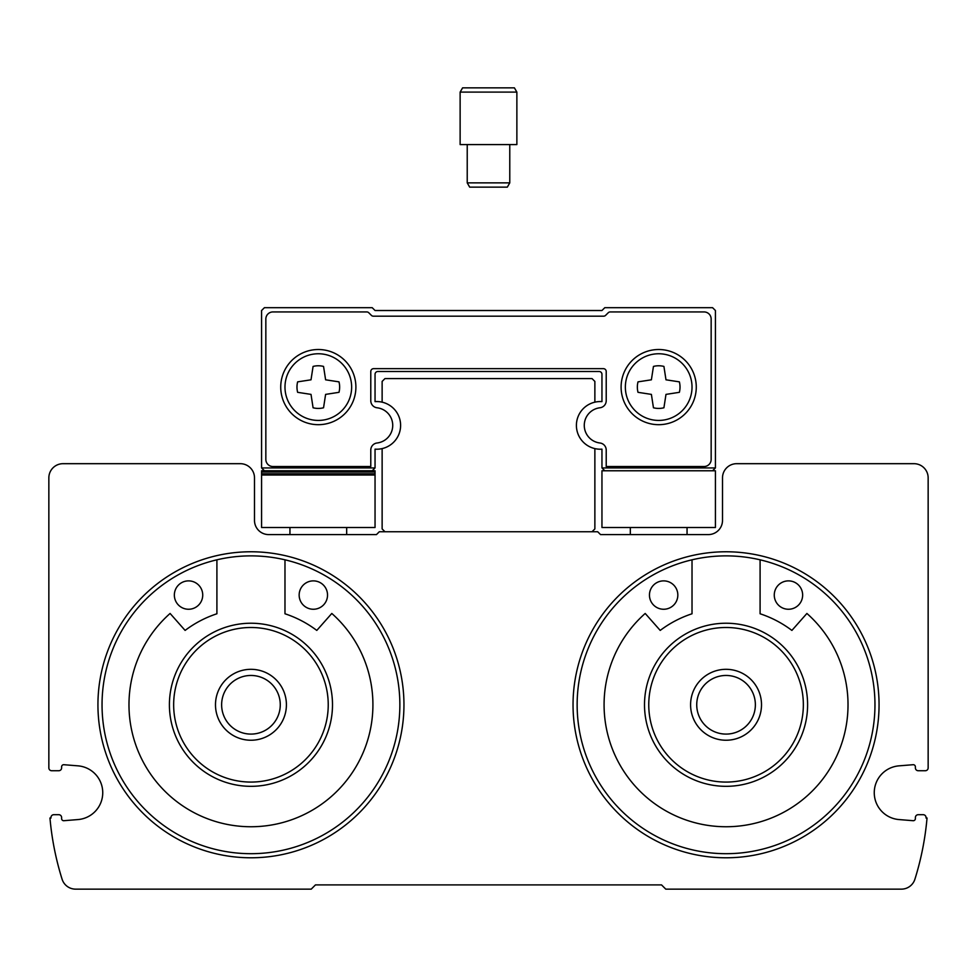 <?xml version="1.0" encoding="UTF-8"?>
<svg xmlns="http://www.w3.org/2000/svg" width="977" height="977" viewBox="0 0 977 977"><rect width="100%" height="100%" fill="white"/><g stroke="black" fill="none" stroke-linecap="round" stroke-linejoin="round"><path stroke-width="1.47" d="M399.862 704.783A148.919 148.919 0 0 0 176.495 575.819A148.919 148.919 0 0 0 176.495 833.747A148.919 148.919 0 0 0 399.862 704.783M874.965 704.783A148.919 148.919 0 0 0 651.598 575.819A148.919 148.919 0 0 0 651.598 833.747A148.919 148.919 0 0 0 874.965 704.783M63.029 463.684A14.179 14.179 0 0 0 48.85 477.863L48.85 767.885A2.833 2.833 0 0 0 51.683 770.731L58.779 770.731A2.833 2.833 0 0 0 61.612 767.885L61.612 766.823A2.125 2.125 0 0 1 63.737 764.698L77.965 765.846A26.941 26.941 0 0 1 102.744 792.713A26.941 26.941 0 0 1 77.965 819.569L63.737 820.717A2.125 2.125 0 0 1 61.612 818.592L61.612 817.529A2.833 2.833 0 0 0 58.779 814.696L53.784 814.696A2.833 2.833 0 0 0 50.999 818.005L49.961 818.005A289.314 289.314 0 0 0 62.088 879.202A14.179 14.179 0 0 0 75.62 889.143L311.223 889.143L315.473 884.893L661.527 884.893L665.777 889.143L901.38 889.143A14.179 14.179 0 0 0 914.912 879.202A289.314 289.314 0 0 0 927.039 818.005L926.001 818.005A2.833 2.833 0 0 0 923.216 814.696L918.221 814.696A2.833 2.833 0 0 0 915.388 817.529L915.388 818.592A2.125 2.125 0 0 1 913.263 820.717L899.035 819.569A26.941 26.941 0 0 1 874.256 792.713A26.941 26.941 0 0 1 899.035 765.846L913.263 764.698A2.125 2.125 0 0 1 915.388 766.823L915.388 767.885A2.833 2.833 0 0 0 918.221 770.731L925.317 770.731A2.833 2.833 0 0 0 928.15 767.885L928.15 477.863A14.179 14.179 0 0 0 913.971 463.684L736.695 463.684A14.179 14.179 0 0 0 722.504 477.863L722.504 520.411A14.179 14.179 0 0 1 708.325 534.59L600.537 534.59L597.704 531.757L379.296 531.757L376.463 534.59L268.675 534.59A14.179 14.179 0 0 1 254.496 520.411L254.496 477.863A14.179 14.179 0 0 0 240.305 463.684L63.029 463.684M403.953 704.783A153.01 153.01 0 0 0 174.443 572.266A153.01 153.01 0 0 0 174.443 837.289A153.01 153.01 0 0 0 403.953 704.783M879.056 704.783A153.01 153.01 0 0 0 649.546 572.266A153.01 153.01 0 0 0 649.546 837.289A153.01 153.01 0 0 0 879.056 704.783M375.046 449.151A23.827 23.827 0 0 0 400.607 425.386A23.827 23.827 0 0 0 375.046 401.62L375.046 374.338L375.046 401.62A23.827 23.827 0 0 1 382.129 402.17L382.129 381.421L384.975 378.587L592.025 378.587L594.871 381.421L594.871 402.17A23.827 23.827 0 0 0 594.871 448.602A23.827 23.827 0 0 0 601.954 449.151L601.954 467.934L715.42 467.934L715.42 310.515L712.575 307.682L604.8 307.682L601.954 310.515L375.046 310.515L372.2 307.682L264.425 307.682L261.58 310.515L261.58 467.934L375.046 467.934L375.046 449.151A23.827 23.827 0 0 0 382.129 448.602L382.129 528.923L384.975 531.757M592.025 531.757L594.871 528.923L594.871 448.602M677.83 595.066A14.179 14.179 0 0 0 656.556 582.78A14.179 14.179 0 0 0 656.556 607.352A14.179 14.179 0 0 0 677.83 595.066M802.642 595.066A14.179 14.179 0 0 0 781.368 582.78A14.179 14.179 0 0 0 781.368 607.352A14.179 14.179 0 0 0 802.642 595.066M760.094 559.809L760.094 613.776A109.204 109.204 0 0 1 791.895 630.421L806.904 613.458A121.966 121.966 0 0 1 814.024 789.257A121.966 121.966 0 0 1 638.079 789.257A121.966 121.966 0 0 1 645.199 613.458L660.208 630.421A109.204 109.204 0 0 1 692.021 613.776L692.021 559.809M202.727 595.066A14.179 14.179 0 0 0 181.453 582.78A14.179 14.179 0 0 0 181.453 607.352A14.179 14.179 0 0 0 202.727 595.066M327.527 595.066A14.179 14.179 0 0 0 306.253 582.78A14.179 14.179 0 0 0 306.253 607.352A14.179 14.179 0 0 0 327.527 595.066M284.979 559.809L284.979 613.776A109.204 109.204 0 0 1 316.792 630.421L331.801 613.458A121.966 121.966 0 0 1 338.921 789.257A121.966 121.966 0 0 1 162.976 789.257A121.966 121.966 0 0 1 170.096 613.458L185.105 630.421A109.204 109.204 0 0 1 216.906 613.776L216.906 559.809M807.6 704.783A81.543 81.543 0 0 0 685.28 634.158A81.543 81.543 0 0 0 685.28 775.396A81.543 81.543 0 0 0 807.6 704.783M803.35 704.783A77.293 77.293 0 0 0 687.405 637.847A77.293 77.293 0 0 0 687.405 771.72A77.293 77.293 0 0 0 803.35 704.783M761.51 704.783A35.453 35.453 0 0 0 708.325 674.069A35.453 35.453 0 0 0 708.325 735.486A35.453 35.453 0 0 0 761.51 704.783M332.498 704.783A81.543 81.543 0 0 0 210.177 634.158A81.543 81.543 0 0 0 210.177 775.396A81.543 81.543 0 0 0 332.498 704.783M328.235 704.783A77.293 77.293 0 0 0 212.302 637.847A77.293 77.293 0 0 0 212.302 771.72A77.293 77.293 0 0 0 328.235 704.783M286.408 704.783A35.453 35.453 0 0 0 233.222 674.069A35.453 35.453 0 0 0 233.222 735.486A35.453 35.453 0 0 0 286.408 704.783M755.368 704.783A29.31 29.31 0 0 0 711.39 679.394A29.31 29.31 0 0 0 711.39 730.161A29.31 29.31 0 0 0 755.368 704.783M280.265 704.783A29.31 29.31 0 0 0 236.287 679.394A29.31 29.31 0 0 0 236.287 730.161A29.31 29.31 0 0 0 280.265 704.783M375.046 467.934L372.2 470.767L264.425 470.767L261.58 467.934M594.871 402.17A23.827 23.827 0 0 1 601.954 401.62L601.954 374.338A2.833 2.833 0 0 0 599.121 371.492L377.879 371.492A2.833 2.833 0 0 0 375.046 374.338M604.8 470.767L601.954 467.934M715.42 467.934L712.575 470.767M366.778 311.932L272.925 311.932A7.095 7.095 0 0 0 265.842 319.027L265.842 459.422A7.095 7.095 0 0 0 272.925 466.517L370.784 466.517L370.784 450.043A7.095 7.095 0 0 1 377.073 442.996A17.733 17.733 0 0 0 377.073 407.775A7.095 7.095 0 0 1 370.784 400.729L370.784 371.492A2.833 2.833 0 0 1 373.629 368.659L603.371 368.659A2.833 2.833 0 0 1 606.216 371.492L606.216 400.729A7.095 7.095 0 0 1 599.927 407.775A17.733 17.733 0 0 0 599.927 442.996A7.095 7.095 0 0 1 606.216 450.043L606.216 466.517L704.075 466.517A7.095 7.095 0 0 0 711.158 459.422L711.158 319.027A7.095 7.095 0 0 0 704.075 311.932L610.222 311.932A2.833 2.833 0 0 0 608.219 312.762L605.618 315.351A2.833 2.833 0 0 1 603.615 316.182L373.385 316.182A2.833 2.833 0 0 1 371.382 315.351L368.781 312.762A2.833 2.833 0 0 0 366.778 311.932M355.897 387.1A37.578 37.578 0 0 0 299.524 354.553A37.578 37.578 0 0 0 299.524 419.646A37.578 37.578 0 0 0 355.897 387.1M696.271 387.1A37.578 37.578 0 0 0 639.898 354.553A37.578 37.578 0 0 0 639.898 419.646A37.578 37.578 0 0 0 696.271 387.1M692.021 387.1A33.328 33.328 0 0 0 642.023 358.229A33.328 33.328 0 0 0 642.023 415.958A33.328 33.328 0 0 0 692.021 387.1M651.39 379.809L638.005 381.86A21.335 21.335 0 0 0 638.005 392.327L651.39 394.39L653.454 407.775A21.335 21.335 0 0 0 663.92 407.775L665.984 394.39L679.369 392.327A21.335 21.335 0 0 0 679.369 381.86L665.984 379.809L663.92 366.424A21.335 21.335 0 0 0 653.454 366.424L651.39 379.809M341.303 362.968A33.328 33.328 0 0 1 351.647 387.1A33.328 33.328 0 0 0 301.649 358.229A33.328 33.328 0 0 0 301.649 415.958A33.328 33.328 0 0 0 351.647 387.1A33.328 33.328 0 0 1 318.319 420.428A33.328 33.328 0 0 1 295.323 362.968M311.016 379.809L297.631 381.86A21.335 21.335 0 0 0 297.631 392.327L311.016 394.39L313.08 407.775A21.335 21.335 0 0 0 323.546 407.775L325.61 394.39L338.995 392.327A21.335 21.335 0 0 0 338.995 381.86L325.61 379.809L323.546 366.424A21.335 21.335 0 0 0 313.08 366.424L311.016 379.809M601.954 470.767L601.954 527.507L715.42 527.507L715.42 470.767L601.954 470.767M687.051 534.59L687.051 527.507M630.324 527.507L630.324 534.59M516.87 92.107L514.403 87.857L462.597 87.857L460.13 92.107L460.13 144.584L516.87 144.584L516.87 92.107L460.13 92.107M509.774 144.584L509.774 182.87L467.226 182.87L467.226 144.584M509.774 182.87L507.319 187.132L469.681 187.132L467.226 182.87M375.046 310.515L417.594 310.515M559.406 310.515L601.954 310.515M261.58 527.507L375.046 527.507L375.046 475.03L261.58 475.03L261.58 527.507M264.425 470.767L261.58 470.767L261.58 475.03M261.58 473.784L375.046 473.784L375.046 475.03M375.046 473.784L375.046 470.767L372.2 470.767M289.949 534.59L289.949 527.507M346.676 527.507L346.676 534.59M261.58 472.013L375.046 472.013"/></g></svg>
